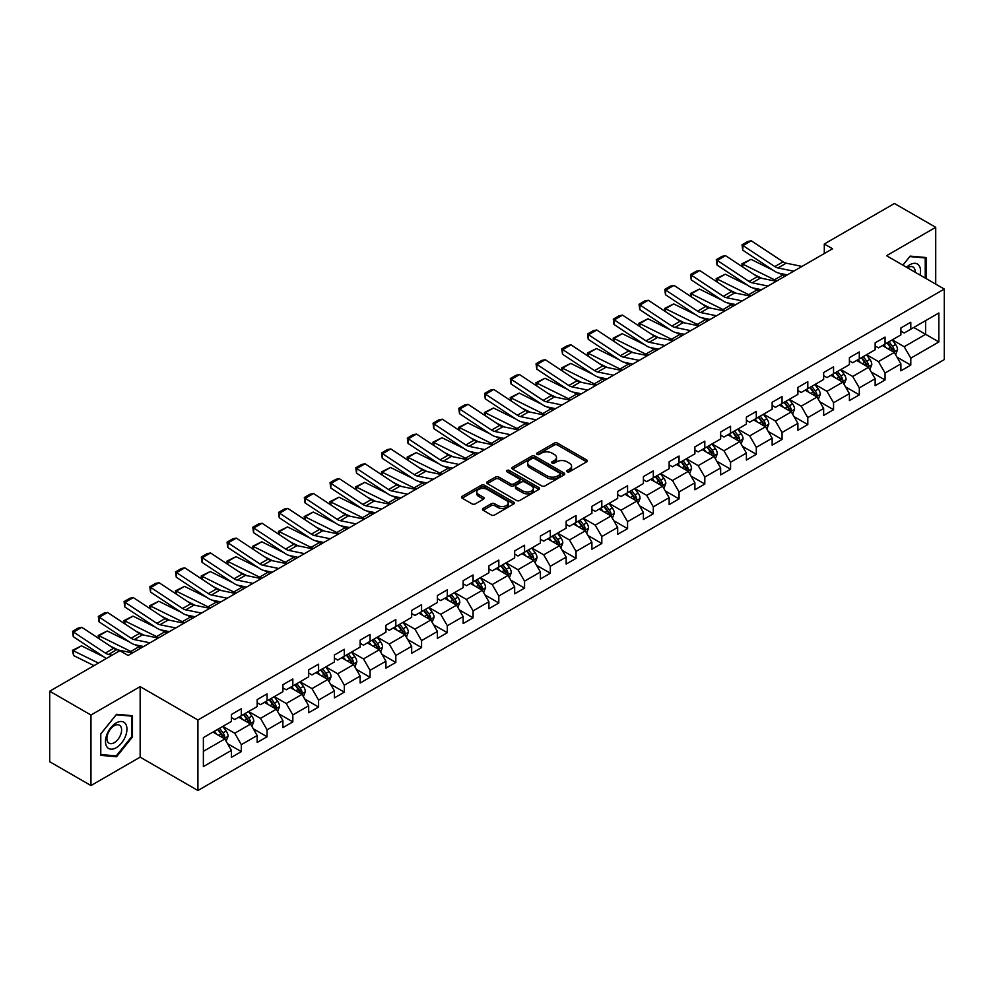 <?xml version="1.0" encoding="UTF-8"?>
<svg xmlns="http://www.w3.org/2000/svg" width="994" height="994" viewBox="0 0 994 994"><rect width="100%" height="100%" fill="white"/><g stroke="black" fill="none" stroke-linecap="round" stroke-linejoin="round"><path stroke-width="1.49" d="M567.189 471.777A1.603 0.932 0 0 0 569.463 471.777L586.671 461.837A2.286 1.317 0 0 0 587.342 460.905A2.286 1.317 0 0 0 586.671 459.961L557.51 443.125A2.286 1.317 0 0 0 554.279 443.125L537.058 453.065A1.603 0.932 0 0 0 536.586 453.724A1.603 0.932 0 0 0 537.058 454.382A1.603 0.932 0 0 0 539.332 454.382L541.556 453.09A7.331 4.237 0 0 1 551.931 453.09L554.354 454.494A7.331 4.237 0 0 1 556.503 457.488A7.331 4.237 0 0 1 554.354 460.483L552.13 461.763A1.603 0.932 0 0 0 551.658 462.421A1.603 0.932 0 0 0 552.13 463.08A1.603 0.932 0 0 0 554.391 463.08L556.628 461.788A7.331 4.237 0 0 1 566.99 461.788L569.425 463.192A7.331 4.237 0 0 1 571.575 466.186A7.331 4.237 0 0 1 569.425 469.18L567.189 470.46A1.603 0.932 0 0 0 566.729 471.119A1.603 0.932 0 0 0 567.189 471.777L567.189 470.46M483.146 508.419A2.286 1.317 0 0 0 482.475 509.35A2.286 1.317 0 0 0 483.146 510.282L491.334 515.016A2.286 1.317 0 0 0 494.577 515.016L513.687 503.97A2.286 1.317 0 0 0 514.358 503.039A2.286 1.317 0 0 0 513.687 502.107L484.525 485.271A2.286 1.317 0 0 0 481.282 485.271L462.173 496.304A2.286 1.317 0 0 0 461.502 497.236A2.286 1.317 0 0 0 462.173 498.18L472.051 503.883A2.286 1.317 0 0 0 475.294 503.883L483.469 499.162A2.286 1.317 0 0 0 484.14 498.218A2.286 1.317 0 0 0 483.469 497.286L478.574 494.453A6.126 3.541 0 0 1 476.785 491.955A6.126 3.541 0 0 1 480.562 488.688A6.126 3.541 0 0 1 487.246 489.458L506.443 500.541A6.126 3.541 0 0 1 508.232 503.039A6.126 3.541 0 0 1 504.455 506.306A6.126 3.541 0 0 1 497.77 505.536L494.577 503.697A2.286 1.317 0 0 0 491.334 503.697L483.146 508.419L483.146 510.282M140.154 686.63L90.963 715.034L49.7 691.203L49.7 761.727L90.963 785.546L140.154 757.155L197.918 790.503L197.918 719.991L140.154 686.63L140.154 757.155M935.714 284.11L935.714 227.315L886.536 255.719L944.3 289.068L197.918 719.991M935.714 227.315L894.451 203.497L824.299 243.99L824.299 253.52M49.7 691.203L119.852 650.71L128.102 655.468L832.562 248.761L824.299 243.99M541.718 485.917A2.286 1.317 0 0 0 544.961 485.917L564.07 474.883A2.286 1.317 0 0 0 564.741 473.952A2.286 1.317 0 0 0 564.07 473.02L534.909 456.171A2.286 1.317 0 0 0 531.678 456.171L512.556 467.217A2.286 1.317 0 0 0 511.885 468.149A2.286 1.317 0 0 0 512.556 469.081L541.718 485.917M507.611 472.125A1.603 0.932 0 0 1 509.239 472.349L538.847 489.446L519.763 500.467A2.286 1.317 0 0 1 516.52 500.467L487.358 483.631L495.546 478.946L495.546 477.033L487.358 481.755A2.286 1.317 0 0 0 486.687 482.699A2.286 1.317 0 0 0 487.358 483.631L487.358 481.755M495.546 478.946A2.286 1.317 0 0 1 498.789 478.946L498.789 477.033A2.286 1.317 0 0 0 495.546 477.033M498.789 477.033L510.618 483.867A2.286 1.317 0 0 0 513.848 483.867L519.278 480.736A2.286 1.317 0 0 0 519.949 479.791A2.286 1.317 0 0 0 519.278 478.859L506.965 471.752A1.603 0.932 0 0 1 506.493 471.094A1.603 0.932 0 0 1 507.487 470.237A1.603 0.932 0 0 1 509.239 470.435L538.885 487.557A2.286 1.317 0 0 1 539.556 488.489A2.286 1.317 0 0 1 538.885 489.433L538.885 487.557M197.918 790.503L944.3 359.592L944.3 289.068M227.551 743.674L241.331 751.626L241.331 744.668L257.173 735.523L257.173 742.481L267.075 736.765L267.075 729.807L282.917 720.65L282.917 727.608L292.832 721.892L292.832 714.934L308.674 705.79L308.674 712.748L318.577 707.032L318.577 700.074L334.419 690.917L334.419 697.875L344.322 692.159L344.322 685.201L360.163 676.057L360.163 683.015L370.079 677.299L370.079 670.341L385.921 661.196L385.921 668.142L395.823 662.426L395.823 655.468L411.665 646.324L411.665 653.282L421.568 647.566L421.568 640.608L437.41 631.463L437.41 638.421L447.312 632.693L447.312 625.748L463.167 616.591L463.167 623.549L473.069 617.833L473.069 610.875L488.911 601.73L488.911 608.688L498.814 602.973L498.814 596.015L514.656 586.858L514.656 593.816L524.559 588.1L524.559 581.142L540.413 571.997L540.413 578.955L550.316 573.24L550.316 566.282L566.158 557.125L566.158 564.083L576.06 558.367L576.06 551.409L591.902 542.264L591.902 549.222L601.805 543.507L601.805 536.549L617.659 527.404L617.659 534.35L627.562 528.634L627.562 521.676L643.404 512.531L643.404 519.489L653.306 513.774L653.306 506.816L669.148 497.671L669.148 504.629L679.051 498.901L679.051 491.955L694.905 482.798L694.905 489.756L704.808 484.041L704.808 477.083L720.65 467.938L720.65 474.896L730.553 469.18L730.553 462.222L746.395 453.065L746.395 460.023L756.297 454.308L756.297 447.35L772.152 438.205L772.152 445.163L782.054 439.447L782.054 432.489L797.896 423.332L797.896 430.29L807.799 424.575L807.799 417.617L823.641 408.472L823.641 415.43L833.544 409.714L833.544 402.756L849.398 393.612L849.398 400.557L859.301 394.842L859.301 387.884L875.142 378.739L875.142 385.697L885.045 379.981L885.045 373.023L900.887 363.879L900.887 370.837L910.79 365.109L910.79 358.163L938.858 341.961L938.858 312.986L925.65 320.615L925.65 334.332L938.858 341.961M241.331 751.626L231.428 757.341L231.428 750.383L203.372 766.585L203.372 737.623L231.428 721.42L231.428 714.462L241.331 708.747L241.331 715.705L257.173 706.548L257.173 699.59L267.075 693.874L267.075 700.832L282.917 691.687L282.917 684.729L292.832 679.014L292.832 685.972L308.674 676.815L308.674 669.857L318.577 664.141L318.577 671.099L334.419 661.954L334.419 654.996L344.322 649.281L344.322 656.239L360.163 647.082L360.163 640.136L370.079 634.408L370.079 641.366L385.921 632.221L385.921 625.263L395.823 619.548L395.823 626.506L411.665 617.361L411.665 610.403L421.568 604.687L421.568 611.633L437.41 602.488L437.41 595.53L447.312 589.815L447.312 596.773L463.167 587.628L463.167 580.67L473.069 574.954L473.069 581.912L488.911 572.755L488.911 565.797L498.814 560.082L498.814 567.04L514.656 557.895L514.656 550.937L524.559 545.221L524.559 552.179L540.413 543.022L540.413 536.064L550.316 530.349L550.316 537.307L566.158 528.162L566.158 521.204L576.06 515.488L576.06 522.446L591.902 513.289L591.902 506.344L601.805 500.616L601.805 507.574L617.659 498.429L617.659 491.471L627.562 485.755L627.562 492.713L643.404 483.569L643.404 476.611L653.306 470.895L653.306 477.841L669.148 468.696L669.148 461.738L679.051 456.022L679.051 462.98L694.905 453.836L694.905 446.878L704.808 441.162L704.808 448.12L720.65 438.963L720.65 432.005L730.553 426.289L730.553 433.247L746.395 424.103L746.395 417.145L756.297 411.429L756.297 418.387L772.152 409.23L772.152 402.272L782.054 396.556L782.054 403.514L797.896 394.369L797.896 387.411L807.799 381.696L807.799 388.654L823.641 379.497L823.641 372.551L833.544 366.823L833.544 373.781L849.398 364.636L849.398 357.678L859.301 351.963L859.301 358.921L875.142 349.776L875.142 342.818L885.045 337.103L885.045 344.048L900.887 334.903L900.887 327.945L910.79 322.23L910.79 329.188L938.858 312.986M238.684 717.221L250.575 724.079L234.733 733.237L222.842 726.378M231.428 717.606L234.733 719.507L241.331 715.705M234.733 733.237L241.331 744.668M250.575 724.079L257.173 735.523M264.441 702.36L276.32 709.219L260.478 718.364L248.587 711.505M257.173 702.733L260.478 704.647L267.075 700.832M260.478 718.364L267.075 729.807M276.32 709.219L282.917 720.65M290.186 687.488L302.064 694.359L286.222 703.504L274.344 696.645M282.917 687.873L286.222 689.774L292.832 685.972M286.222 703.504L292.832 714.934M302.064 694.359L308.674 705.79M315.93 672.627L327.821 679.486L311.967 688.631L300.089 681.772M308.674 673.013L311.967 674.914L318.577 671.099M311.967 688.631L318.577 700.074M327.821 679.486L334.419 690.917M341.688 657.755L353.566 664.626L337.724 673.77L325.833 666.912M334.419 658.14L337.724 660.053L344.322 656.239M337.724 673.77L344.322 685.201M353.566 664.626L360.163 676.057M367.432 642.894L379.31 649.753L363.469 658.91L351.59 652.039M360.163 643.28L363.469 645.181L370.079 641.366M363.469 658.91L370.079 670.341M379.31 649.753L385.921 661.196M393.177 628.034L405.067 634.893L389.213 644.037L377.335 637.179M385.921 628.407L389.213 630.32L395.823 626.506M389.213 644.037L395.823 655.468M405.067 634.893L411.665 646.324M418.934 613.161L430.812 620.02L414.97 629.177L403.079 622.306M411.665 613.547L414.97 615.448L421.568 611.633M414.97 629.177L421.568 640.608M430.812 620.02L437.41 631.463M444.678 598.301L456.557 605.16L440.715 614.304L428.836 607.446M437.41 598.674L440.715 600.587L447.312 596.773M440.715 614.304L447.312 625.748M456.557 605.16L463.167 616.591M470.423 583.428L482.314 590.287L466.459 599.444L454.581 592.586M463.167 583.813L466.459 585.714L473.069 581.912M466.459 599.444L473.069 610.875M482.314 590.287L488.911 601.73M496.18 568.568L508.058 575.427L492.216 584.571L480.326 577.713M488.911 568.941L492.216 570.854L498.814 567.04M492.216 584.571L498.814 596.015M508.058 575.427L514.656 586.858M521.925 553.695L533.803 560.566L517.961 569.711L506.083 562.852M514.656 554.08L517.961 555.981L524.559 552.179M517.961 569.711L524.559 581.142M533.803 560.566L540.413 571.997M547.669 538.835L559.56 545.694L543.706 554.838L531.827 547.98M540.413 539.22L543.706 541.121L550.316 537.307M543.706 554.838L550.316 566.282M559.56 545.694L566.158 557.125M573.426 523.962L585.304 530.833L569.463 539.978L557.572 533.119M566.158 524.347L569.463 526.261L576.06 522.446M569.463 539.978L576.06 551.409M585.304 530.833L591.902 542.264M599.171 509.102L611.049 515.961L595.207 525.118L583.329 518.247M591.902 509.487L595.207 511.388L601.805 507.574M595.207 525.118L601.805 536.549M611.049 515.961L617.659 527.404M624.915 494.242L636.806 501.1L620.952 510.245L609.073 503.386M617.659 494.614L620.952 496.528L627.562 492.713M620.952 510.245L627.562 521.676M636.806 501.1L643.404 512.531M650.672 479.369L662.551 486.228L646.709 495.385L634.818 488.514M643.404 479.754L646.709 481.655L653.306 477.841M646.709 495.385L653.306 506.816M662.551 486.228L669.148 497.671M676.417 464.509L688.295 471.367L672.453 480.512L660.575 473.653M669.148 464.881L672.453 466.795L679.051 462.98M672.453 480.512L679.051 491.955M688.295 471.367L694.905 482.798M702.162 449.636L714.052 456.494L698.198 465.652L686.32 458.793M694.905 450.021L698.198 451.922L704.808 448.12M698.198 465.652L704.808 477.083M714.052 456.494L720.65 467.938M727.906 434.776L739.797 441.634L723.955 450.779L712.064 443.92M720.65 435.148L723.955 437.062L730.553 433.247M723.955 450.779L730.553 462.222M739.797 441.634L746.395 453.065M753.663 419.903L765.542 426.774L749.7 435.919L737.821 429.06M746.395 420.288L749.7 422.189L756.297 418.387M749.7 435.919L756.297 447.35M765.542 426.774L772.152 438.205M779.408 405.043L791.299 411.901L775.444 421.046L763.566 414.187M772.152 405.428L775.444 407.329L782.054 403.514M775.444 421.046L782.054 432.489M791.299 411.901L797.896 423.332M805.152 390.17L817.043 397.041L801.201 406.186L789.311 399.327M797.896 390.555L801.201 392.468L807.799 388.654M801.201 406.186L807.799 417.617M817.043 397.041L823.641 408.472M830.909 375.31L842.788 382.168L826.946 391.325L815.068 384.454M823.641 375.695L826.946 377.596L833.544 373.781M826.946 391.325L833.544 402.756M842.788 382.168L849.398 393.612M856.654 360.449L868.545 367.308L852.69 376.453L840.812 369.594M849.398 360.822L852.69 362.735L859.301 358.921M852.69 376.453L859.301 387.884M868.545 367.308L875.142 378.739M882.399 345.577L894.289 352.435L878.447 361.592L866.557 354.721M875.142 345.962L878.447 347.863L885.045 344.048M878.447 361.592L885.045 373.023M894.289 352.435L900.887 363.879M913.759 327.473L925.65 334.332L904.192 346.72L892.301 339.861M900.887 331.089L904.192 333.002L910.79 329.188M904.192 346.72L910.79 358.163M90.963 715.034L90.963 785.546M203.372 751.34L224.818 738.952L212.94 732.093M224.818 738.952L231.428 750.383M897.01 357.157L910.79 365.109M871.266 372.017L885.045 379.981M845.509 386.89L859.301 394.842M819.764 401.75L833.544 409.714M794.02 416.623L807.799 424.575M768.263 431.483L782.054 439.447M742.518 446.356L756.297 454.308M716.773 461.216L730.553 469.18M691.029 476.089L704.808 484.041M665.272 490.949L679.051 498.901M639.527 505.809L653.306 513.774M613.783 520.682L627.562 528.634M588.026 535.542L601.805 543.507M562.281 550.415L576.06 558.367M536.536 565.275L550.316 573.24M510.779 580.148L524.559 588.1M485.035 595.008L498.814 602.973M459.29 609.881L473.069 617.833M433.533 624.741L447.312 632.693M407.788 639.602L421.568 647.566M382.044 654.474L395.823 662.426M356.287 669.335L370.079 677.299M330.542 684.207L344.322 692.159M304.798 699.068L318.577 707.032M279.041 713.941L292.832 721.892M253.296 728.801L267.075 736.765M926.06 278.544L926.06 257.533L910.131 256.117L902.863 265.149M100.618 755.341L116.546 756.757L132.475 736.939L132.475 715.705L116.546 714.288L100.618 734.094L100.618 755.341M131.655 736.467L132.475 736.939M114.869 755.788L116.546 756.757M567.835 472.001L569.425 471.081A7.331 4.237 0 0 0 571.575 468.087L571.575 466.186M556.503 457.488L556.503 459.39A7.331 4.237 0 0 1 554.354 462.384L552.763 463.303M586.671 459.961L586.671 461.837L557.51 445.039A2.286 1.317 0 0 0 554.279 445.039L537.704 454.606M564.045 474.896L534.909 458.085A2.286 1.317 0 0 0 531.678 458.085L512.581 469.106M560.032 474.598A1.603 0.932 0 0 0 560.492 473.952A1.603 0.932 0 0 0 560.032 473.293L534.424 458.52A1.603 0.932 0 0 0 532.163 458.52L529.814 459.874A7.331 4.237 0 0 0 527.665 462.869A7.331 4.237 0 0 0 529.814 465.863L547.309 475.964A7.331 4.237 0 0 0 557.671 475.964L560.032 474.598L560.032 476.511A1.603 0.932 0 0 0 560.492 475.853L560.492 473.952M527.665 462.869L527.665 464.77A7.331 4.237 0 0 0 529.814 467.764L529.814 465.863M560.032 476.511L557.671 477.865A7.331 4.237 0 0 1 547.309 477.865L529.814 467.764M498.789 478.946L510.618 485.768A2.286 1.317 0 0 0 513.848 485.768L519.278 482.637A2.286 1.317 0 0 0 519.949 481.705L519.949 479.791M522.881 490.949A6.126 3.541 0 0 0 529.566 491.719A6.126 3.541 0 0 0 533.343 488.452A6.126 3.541 0 0 0 531.554 485.942L524.782 482.04A2.286 1.317 0 0 0 521.552 482.04L516.122 485.171A2.286 1.317 0 0 0 515.451 486.103A2.286 1.317 0 0 0 516.122 487.048L522.881 490.949L522.881 492.85A6.126 3.541 0 0 0 529.566 493.62A6.126 3.541 0 0 0 533.343 490.353L533.343 488.452M515.451 486.103L515.451 488.017A2.286 1.317 0 0 0 516.122 488.949L516.122 487.048M522.881 492.85L516.122 488.949M508.232 503.039L508.232 504.94A6.126 3.541 0 0 1 504.455 508.22A6.126 3.541 0 0 1 497.77 507.449L494.577 505.598A2.286 1.317 0 0 0 491.334 505.598L483.183 510.307M476.785 491.955L476.785 493.856A6.126 3.541 0 0 0 478.574 496.366L478.574 494.453M483.469 497.286L483.469 499.162L478.574 496.366M513.662 503.995L484.525 487.172A2.286 1.317 0 0 0 481.282 487.172L462.198 498.193M895.594 354.696L897.557 349.751A6.188 3.566 -120 0 0 895.582 344.483L892.177 339.936M742.332 266.765L741.922 263.808L750.979 259.335L773.394 270.405M778.948 273.151L782.775 275.04A17.507 10.102 60 0 1 784.875 276.282M886.238 347.788L883.927 344.707M750.979 259.335L742.729 264.106L774.525 279.799A17.507 10.102 60 0 1 776.625 281.053M741.922 263.808L742.729 264.106L742.916 267.15M761.876 278.332L753.825 274.356M893.333 351.888L894.215 350.012A6.188 3.566 -120 0 0 892.45 346.297L889.034 341.75M887.493 342.644L891.27 347.689A3.156 1.814 60 0 1 891.842 348.646L894.215 350.012M887.058 342.893L890.462 347.44A6.188 3.566 60 0 1 892.239 351.155M793.721 271.176L777.942 267.945A11.667 6.734 60 0 1 774.823 266.578L743.027 245.568L742.729 250.14L774.525 271.151A17.507 10.102 -120 0 0 779.209 273.213L787.323 274.878M801.972 266.417L786.204 263.174A11.667 6.734 60 0 1 783.073 261.807L751.278 240.797L743.027 245.568L742.033 244.81L747.811 241.467L751.278 240.797M742.729 250.14L742.033 244.81M924.209 257.371L925.24 257.955L925.24 278.059M902.9 265.162L909.808 256.576L925.24 257.955M920.022 275.052A15.171 8.76 120 0 0 917.387 264.019A15.171 8.76 120 0 0 906.516 267.262M915.188 272.257A10.387 6.001 120 0 0 913.039 267.038A10.387 6.001 120 0 0 907.447 267.796M116.223 747.724A15.171 8.76 120 0 0 126.946 729.136A15.171 8.76 120 0 0 116.223 722.936A15.171 8.76 120 0 0 105.488 741.524A15.171 8.76 120 0 0 116.223 747.724M114.26 742.68A10.387 6.001 120 0 0 121.044 733.535A10.387 6.001 120 0 0 119.454 725.21A10.387 6.001 120 0 0 114.26 725.719A10.387 6.001 120 0 0 107.476 734.877A10.387 6.001 120 0 0 109.067 743.201A10.387 6.001 120 0 0 114.26 742.68M100.779 733.957L116.223 714.748L131.655 716.127L131.655 736.703L116.223 755.912L100.779 754.533L100.779 733.957M130.624 715.543L131.655 716.127M869.849 369.569L871.813 364.612A6.188 3.566 -120 0 0 869.837 359.356L866.433 354.808M716.587 281.637L716.165 278.68L725.235 274.207L747.637 285.266M753.203 288.024L757.03 289.9A17.507 10.102 60 0 1 759.13 291.155M860.493 362.661L858.17 359.567M725.235 274.207L716.985 278.966L748.768 294.671A17.507 10.102 60 0 1 750.88 295.914M716.165 278.68L716.985 278.966L717.159 282.01M736.132 293.205L728.068 289.229M867.588 366.749L868.47 364.885A6.188 3.566 -120 0 0 866.693 361.157L863.289 356.61M861.736 357.505L865.525 362.549A3.156 1.814 60 0 1 866.097 363.506L868.47 364.885M861.313 357.753L864.718 362.301A6.188 3.566 60 0 1 866.482 366.028M844.092 384.429L846.056 379.484A6.188 3.566 -120 0 0 844.08 374.216L840.675 369.669M690.842 296.498L690.42 293.541L699.49 289.068L721.892 300.138M727.459 302.884L731.273 304.773A17.507 10.102 60 0 1 733.386 306.015M834.736 377.521L832.425 374.427M699.49 289.068L691.228 293.839L723.023 309.532A17.507 10.102 60 0 1 725.123 310.787M690.42 293.541L691.228 293.839L691.414 296.883M710.375 308.065L702.323 304.089M841.831 381.621L842.713 379.745A6.188 3.566 -120 0 0 840.949 376.03L837.544 371.483M835.991 372.377L839.768 377.422A3.156 1.814 60 0 1 840.34 378.379L842.713 379.745M835.556 372.626L838.973 377.173A6.188 3.566 60 0 1 840.738 380.888M767.977 286.048L752.197 282.805A11.667 6.734 60 0 1 749.066 281.439L717.283 260.428L716.985 265.013L748.768 286.023A17.507 10.102 -120 0 0 753.464 288.074L761.578 289.739M776.227 281.277L760.447 278.047A11.667 6.734 60 0 1 757.329 276.68L725.533 255.657L717.283 260.428L716.289 259.67L722.066 256.34L725.533 255.657M716.985 265.013L716.289 259.67M742.232 300.909L726.452 297.678A11.667 6.734 60 0 1 723.321 296.299L691.526 275.288L691.228 279.873L723.023 300.884A17.507 10.102 -120 0 0 727.72 302.946L735.833 304.611M750.482 296.15L734.703 292.907A11.667 6.734 60 0 1 731.572 291.54L699.776 270.53L691.526 275.288L690.532 274.543L696.309 271.2L699.776 270.53M691.228 279.873L690.532 274.543M818.348 399.29L820.311 394.345A6.188 3.566 -120 0 0 818.335 389.076L814.931 384.529M665.085 311.37L664.675 308.413L673.733 303.94L696.148 314.999M701.702 317.745L705.529 319.633A17.507 10.102 60 0 1 707.629 320.888M808.992 392.394L806.681 389.3M673.733 303.94L665.483 308.699L697.279 324.404A17.507 10.102 60 0 1 699.378 325.647M664.675 308.413L665.483 308.699L665.669 311.743M684.63 322.938L676.579 318.95M816.086 396.482L816.969 394.618A6.188 3.566 -120 0 0 815.204 390.891L811.787 386.343M810.247 387.238L814.024 392.282A3.156 1.814 60 0 1 814.595 393.239L816.969 394.618M809.812 387.486L813.216 392.034A6.188 3.566 60 0 1 814.993 395.761M792.603 414.163L794.566 409.217A6.188 3.566 -120 0 0 792.591 403.949L789.186 399.402M639.341 326.231L638.918 323.274L647.989 318.801L670.391 329.871M675.957 332.617L679.784 334.506A17.507 10.102 60 0 1 681.884 335.748M783.247 407.254L780.924 404.16M647.989 318.801L639.738 323.572L671.534 339.265A17.507 10.102 60 0 1 673.634 340.52M638.918 323.274L639.738 323.572L639.912 326.616M658.885 337.798L650.821 333.822M790.342 411.354L791.224 409.478A6.188 3.566 -120 0 0 789.447 405.763L786.043 401.216M784.49 402.11L788.279 407.155A3.156 1.814 60 0 1 788.851 408.112L791.224 409.478M784.067 402.359L787.472 406.906A6.188 3.566 60 0 1 789.236 410.621M766.846 429.023L768.809 424.078A6.188 3.566 -120 0 0 766.834 418.809L763.429 414.262M613.596 341.104L613.174 338.134L622.244 333.673L644.646 344.732M650.213 347.478L654.027 349.366A17.507 10.102 60 0 1 656.139 350.621M757.49 422.115L755.179 419.033M622.244 333.673L613.981 338.432L645.777 354.137A17.507 10.102 60 0 1 647.889 355.38M613.174 338.134L613.981 338.432L614.168 341.476M633.141 352.671L625.077 348.683M764.585 426.215L765.467 424.339A6.188 3.566 -120 0 0 763.703 420.624L760.298 416.076M758.745 416.971L762.522 422.015A3.156 1.814 60 0 1 763.094 422.972L765.467 424.339M758.31 417.219L761.727 421.767A6.188 3.566 60 0 1 763.491 425.494M716.475 315.781L700.695 312.538A11.667 6.734 60 0 1 697.577 311.172L665.781 290.161L665.483 294.746L697.279 315.757A17.507 10.102 -120 0 0 701.963 317.807L710.076 319.472M724.725 311.01L708.958 307.78A11.667 6.734 60 0 1 705.827 306.4L674.031 285.39L665.781 290.161L664.787 289.403L670.565 286.073L674.031 285.39M665.483 294.746L664.787 289.403M690.731 330.642L674.951 327.411A11.667 6.734 60 0 1 671.82 326.032L640.037 305.021L639.738 309.606L671.534 330.617A17.507 10.102 -120 0 0 676.218 332.667L684.332 334.332M698.981 325.883L683.201 322.64A11.667 6.734 60 0 1 680.082 321.273L648.287 300.263L640.037 305.021L639.043 304.276L644.82 300.933L648.287 300.263M639.738 309.606L639.043 304.276M664.986 345.514L649.206 342.271A11.667 6.734 60 0 1 646.075 340.905L614.28 319.894L613.981 324.466L645.777 345.477A17.507 10.102 -120 0 0 650.474 347.54L658.587 349.205M673.236 340.743L657.456 337.513A11.667 6.734 60 0 1 654.325 336.134L622.542 315.123L614.28 319.894L613.298 319.136L619.063 315.806L622.542 315.123M613.981 324.466L613.298 319.136M741.102 443.896L743.065 438.95A6.188 3.566 -120 0 0 741.089 433.682L737.685 429.135M587.852 355.964L587.429 353.007L596.487 348.534L618.902 359.604M624.468 362.35L628.283 364.239A17.507 10.102 60 0 1 630.382 365.481M731.746 436.987L729.434 433.893M596.487 348.534L588.237 353.305L620.032 368.998A17.507 10.102 60 0 1 622.132 370.24M587.429 353.007L588.237 353.305L588.423 356.349M607.384 367.531L599.332 363.555M738.84 441.087L739.722 439.211A6.188 3.566 -120 0 0 737.958 435.484L734.541 430.936M733 431.843L736.778 436.888A3.156 1.814 60 0 1 737.349 437.845L739.722 439.211M732.566 432.092L735.97 436.639A6.188 3.566 60 0 1 737.747 440.354M639.229 360.375L623.462 357.144A11.667 6.734 60 0 1 620.331 355.765L588.535 334.754L588.237 339.339L620.032 360.35A17.507 10.102 -120 0 0 624.717 362.4L632.83 364.065M647.479 355.616L631.712 352.373A11.667 6.734 60 0 1 628.581 351.006L596.785 329.996L588.535 334.754L587.541 333.996L593.319 330.667L596.785 329.996M588.237 339.339L587.541 333.996M715.357 458.756L717.32 453.811A6.188 3.566 -120 0 0 715.345 448.542L711.94 443.995M562.095 370.837L561.672 367.867L570.742 363.394L593.145 374.465M598.711 377.211L602.538 379.099A17.507 10.102 60 0 1 604.638 380.342M706.001 451.848L703.677 448.766M570.742 363.394L562.492 368.165L594.288 383.87A17.507 10.102 60 0 1 596.388 385.113M561.672 367.867L562.492 368.165L562.679 371.209M581.639 382.404L573.575 378.416M713.096 455.948L713.978 454.072A6.188 3.566 -120 0 0 712.201 450.357L708.797 445.809M707.243 446.704L711.033 451.748A3.156 1.814 60 0 1 711.605 452.705L713.978 454.072M706.821 446.952L710.225 451.5A6.188 3.566 60 0 1 711.99 455.215M613.484 375.235L597.705 372.004A11.667 6.734 60 0 1 594.574 370.638L562.79 349.627L562.492 354.199L594.288 375.21A17.507 10.102 -120 0 0 598.972 377.273L607.086 378.938M621.735 370.476L605.955 367.246A11.667 6.734 60 0 1 602.836 365.867L571.041 344.856L562.79 349.627L561.796 348.869L567.574 345.527L571.041 344.856M562.492 354.199L561.796 348.869M689.6 473.629L691.563 468.683A6.188 3.566 -120 0 0 689.587 463.415L686.183 458.868M536.35 385.697L535.928 382.74L544.998 378.267L567.4 389.337M572.966 392.083L576.781 393.972A17.507 10.102 60 0 1 578.893 395.214M680.244 466.72L677.933 463.626M544.998 378.267L536.735 383.025L568.531 398.731A17.507 10.102 60 0 1 570.643 399.973M535.928 382.74L536.735 383.025L536.922 386.082M555.894 397.265L547.831 393.289M687.339 470.808L688.233 468.944A6.188 3.566 -120 0 0 686.456 465.217L683.052 460.669M681.499 461.564L685.276 466.608A3.156 1.814 60 0 1 685.848 467.565L688.233 468.944M681.064 461.812L684.481 466.36A6.188 3.566 60 0 1 686.245 470.087M587.74 390.108L571.96 386.865A11.667 6.734 60 0 1 568.829 385.498L537.033 364.487L536.735 369.072L568.531 390.083A17.507 10.102 -120 0 0 573.227 392.133L581.341 393.798M595.99 385.337L580.21 382.106A11.667 6.734 60 0 1 577.079 380.739L545.296 359.729L537.033 364.487L536.052 363.729L541.817 360.4L545.296 359.729M536.735 369.072L536.052 363.729M663.855 488.489L665.818 483.544A6.188 3.566 -120 0 0 663.843 478.276L660.438 473.728M510.605 400.557L510.183 397.6L519.241 393.127L541.655 404.198M547.222 406.944L551.036 408.832A17.507 10.102 60 0 1 553.136 410.075M654.499 481.581L652.188 478.499M519.241 393.127L510.991 397.898L542.786 413.591A17.507 10.102 60 0 1 544.886 414.846M510.183 397.6L510.991 397.898L511.177 400.942M530.137 412.125L522.086 408.149M661.594 485.681L662.476 483.805A6.188 3.566 -120 0 0 660.712 480.09L657.307 475.542M655.754 476.437L659.531 481.481A3.156 1.814 60 0 1 660.103 482.438L662.476 483.805M655.319 476.685L658.724 481.233A6.188 3.566 60 0 1 660.501 484.948M561.983 404.968L546.215 401.738A11.667 6.734 60 0 1 543.084 400.371L511.289 379.36L510.991 383.933L542.786 404.943A17.507 10.102 -120 0 0 547.47 407.006L555.584 408.671M570.233 400.209L554.466 396.966A11.667 6.734 60 0 1 551.335 395.6L519.539 374.589L511.289 379.36L510.295 378.602L516.072 375.26L519.539 374.589M510.991 383.933L510.295 378.602M638.111 503.362L640.074 498.404A6.188 3.566 -120 0 0 638.098 493.148L634.694 488.601M484.848 415.43L484.426 412.473L493.496 408L515.898 419.058M521.465 421.816L525.292 423.692A17.507 10.102 60 0 1 527.392 424.947M628.755 496.453L626.431 493.359M493.496 408L485.246 412.758L517.042 428.464A17.507 10.102 60 0 1 519.141 429.706M484.426 412.473L485.246 412.758L485.432 415.803M504.393 426.998L496.329 423.022M635.849 500.541L636.732 498.677A6.188 3.566 -120 0 0 634.955 494.95L631.55 490.402M629.997 491.297L633.787 496.341A3.156 1.814 60 0 1 634.358 497.298L636.732 498.677M629.575 491.545L632.979 496.093A6.188 3.566 60 0 1 634.744 499.82M536.238 419.841L520.458 416.598A11.667 6.734 60 0 1 517.34 415.231L485.544 394.22L485.246 398.805L517.042 419.816A17.507 10.102 -120 0 0 521.726 421.866L529.839 423.531M544.488 415.07L528.709 411.839A11.667 6.734 60 0 1 525.59 410.472L493.794 389.462L485.544 394.22L484.55 393.462L490.328 390.133L493.794 389.462M485.246 398.805L484.55 393.462M612.354 518.222L614.317 513.277A6.188 3.566 -120 0 0 612.341 508.009L608.937 503.461M459.104 430.29L458.681 427.333L467.752 422.86L490.154 433.931M495.72 436.677L499.535 438.565A17.507 10.102 60 0 1 501.647 439.808M602.998 511.314L600.687 508.22M467.752 422.86L459.489 427.631L491.284 443.324A17.507 10.102 60 0 1 493.397 444.579M458.681 427.333L459.489 427.631L459.675 430.675M478.648 441.858L470.584 437.882M610.092 515.414L610.987 513.538A6.188 3.566 -120 0 0 609.21 509.823L605.806 505.275M604.253 506.17L608.03 511.214A3.156 1.814 60 0 1 608.601 512.171L610.987 513.538M603.818 506.418L607.235 510.966A6.188 3.566 60 0 1 608.999 514.681M510.494 434.701L494.714 431.471A11.667 6.734 60 0 1 491.583 430.091L459.787 409.081L459.489 413.666L491.284 434.676A17.507 10.102 -120 0 0 495.981 436.739L504.095 438.404M518.744 429.942L502.964 426.699A11.667 6.734 60 0 1 499.833 425.333L468.05 404.322L459.787 409.081L458.806 408.335L464.571 404.993L468.05 404.322M459.489 413.666L458.806 408.335M586.609 533.082L588.572 528.137A6.188 3.566 -120 0 0 586.597 522.869L583.192 518.321M433.359 445.163L432.937 442.206L441.995 437.733L464.409 448.791M469.976 451.537L473.79 453.426A17.507 10.102 60 0 1 475.89 454.68M577.253 526.186L574.942 523.092M441.995 437.733L433.744 442.492L465.54 458.197A17.507 10.102 60 0 1 467.64 459.439M432.937 442.206L433.744 442.492L433.931 445.536M452.891 456.731L444.84 452.742M584.348 530.274L585.23 528.41A6.188 3.566 -120 0 0 583.466 524.683L580.061 520.135M578.508 521.03L582.285 526.074A3.156 1.814 60 0 1 582.857 527.031L585.23 528.41M578.073 521.278L581.478 525.826A6.188 3.566 60 0 1 583.254 529.553M484.737 449.574L468.969 446.331A11.667 6.734 60 0 1 465.838 444.964L434.043 423.953L433.744 428.538L465.54 449.549A17.507 10.102 -120 0 0 470.224 451.599L478.338 453.264M492.987 444.803L477.219 441.572A11.667 6.734 60 0 1 474.088 440.193L442.293 419.182L434.043 423.953L433.049 423.195L438.826 419.866L442.293 419.182M433.744 428.538L433.049 423.195M560.864 547.955L562.828 543.01A6.188 3.566 -120 0 0 560.852 537.742L557.448 533.194M407.602 460.023L407.18 457.066L416.25 452.593L438.652 463.664M444.219 466.41L448.046 468.298A17.507 10.102 60 0 1 450.145 469.541M551.508 541.047L549.185 537.953M416.25 452.593L408 457.364L439.795 473.057A17.507 10.102 60 0 1 441.895 474.312M407.18 457.066L408 457.364L408.186 460.408M427.147 471.591L419.083 467.615M558.603 545.147L559.485 543.271A6.188 3.566 -120 0 0 557.709 539.556L554.304 535.008M552.751 535.903L556.541 540.947A3.156 1.814 60 0 1 557.112 541.904L559.485 543.271M552.329 536.151L555.733 540.699A6.188 3.566 60 0 1 557.497 544.414M458.992 464.434L443.212 461.204A11.667 6.734 60 0 1 440.093 459.824L408.298 438.814L408 443.399L439.795 464.409A17.507 10.102 -120 0 0 444.48 466.459L452.593 468.124M467.242 459.675L451.462 456.432A11.667 6.734 60 0 1 448.344 455.066L416.548 434.055L408.298 438.814L407.304 438.068L413.082 434.726L416.548 434.055M408 443.399L407.304 438.068M535.107 562.815L537.071 557.87A6.188 3.566 -120 0 0 535.095 552.602L531.691 548.054M381.858 474.896L381.435 471.926L390.505 467.466L412.908 478.524M418.474 481.27L422.288 483.159A17.507 10.102 60 0 1 424.401 484.413M525.751 555.907L523.44 552.826M390.505 467.466L382.243 472.225L414.038 487.93A17.507 10.102 60 0 1 416.151 489.172M381.435 471.926L382.243 472.225L382.429 475.269M401.402 486.464L393.338 482.475M532.846 560.007L533.741 558.143A6.188 3.566 -120 0 0 531.964 554.416L528.559 549.868M527.006 550.763L530.784 555.808A3.156 1.814 60 0 1 531.355 556.764L533.741 558.143M526.572 551.011L529.988 555.559A6.188 3.566 60 0 1 531.753 559.287M433.247 479.307L417.468 476.064A11.667 6.734 60 0 1 414.336 474.697L382.541 453.686L382.243 458.259L414.038 479.27A17.507 10.102 -120 0 0 418.735 481.332L426.848 482.997M441.498 474.536L425.718 471.305A11.667 6.734 60 0 1 422.587 469.926L390.804 448.915L382.541 453.686L381.559 452.929L387.337 449.599L390.804 448.915M382.243 458.259L381.559 452.929M509.363 577.688L511.326 572.743A6.188 3.566 -120 0 0 509.35 567.475L505.946 562.927M356.113 489.756L355.69 486.799L364.748 482.326L387.163 493.397M392.729 496.143L396.544 498.031A17.507 10.102 60 0 1 398.644 499.274M500.007 570.78L497.696 567.686M364.748 482.326L356.498 487.097L388.294 502.79A17.507 10.102 60 0 1 390.393 504.033M355.69 486.799L356.498 487.097L356.684 490.141M375.645 501.324L367.594 497.348M507.102 574.88L507.984 573.004A6.188 3.566 -120 0 0 506.219 569.289L502.815 564.741M501.262 565.636L505.039 570.68A3.156 1.814 60 0 1 505.611 571.637L507.984 573.004M500.827 565.884L504.231 570.432A6.188 3.566 60 0 1 506.008 574.147M407.49 494.167L391.723 490.937A11.667 6.734 60 0 1 388.592 489.557L356.796 468.547L356.498 473.132L388.294 494.142A17.507 10.102 -120 0 0 392.978 496.192L401.091 497.857M415.753 489.408L399.973 486.165A11.667 6.734 60 0 1 396.842 484.799L365.046 463.788L356.796 468.547L355.802 467.789L361.58 464.459L365.046 463.788M356.498 473.132L355.802 467.789M483.618 592.548L485.581 587.603A6.188 3.566 -120 0 0 483.606 582.335L480.201 577.787M330.356 504.629L329.933 501.659L339.004 497.199L361.406 508.257M366.972 511.003L370.799 512.892A17.507 10.102 60 0 1 372.899 514.134M474.262 585.64L471.939 582.559M339.004 497.199L330.753 501.958L362.549 517.663A17.507 10.102 60 0 1 364.649 518.905M329.933 501.659L330.753 501.958L330.94 505.002M349.9 516.197L341.837 512.208M481.357 589.74L482.239 587.864A6.188 3.566 -120 0 0 480.462 584.149L477.058 579.601M475.517 580.496L479.294 585.541A3.156 1.814 60 0 1 479.866 586.497L482.239 587.864M475.082 580.744L478.487 585.292A6.188 3.566 60 0 1 480.264 589.007M381.746 509.027L365.966 505.797A11.667 6.734 60 0 1 362.847 504.43L331.052 483.419L330.753 487.992L362.549 509.003A17.507 10.102 -120 0 0 367.233 511.065L375.347 512.73M389.996 504.269L374.216 501.038A11.667 6.734 60 0 1 371.097 499.659L339.302 478.648L331.052 483.419L330.058 482.662L335.835 479.319L339.302 478.648M330.753 487.992L330.058 482.662M457.861 607.421L459.824 602.476A6.188 3.566 -120 0 0 457.849 597.208L454.444 592.66M304.611 519.489L304.189 516.532L313.259 512.059L335.661 523.13M341.228 525.876L345.042 527.764A17.507 10.102 60 0 1 347.154 529.007M448.505 600.513L446.194 597.419M313.259 512.059L304.996 516.818L336.792 532.523A17.507 10.102 60 0 1 338.904 533.766M304.189 516.532L304.996 516.818L305.183 519.874M324.156 531.057L316.092 527.081M455.6 604.601L456.494 602.737A6.188 3.566 -120 0 0 454.718 599.009L451.313 594.462M449.76 595.356L453.537 600.401A3.156 1.814 60 0 1 454.109 601.358L456.494 602.737M449.325 595.605L452.742 600.152A6.188 3.566 60 0 1 454.507 603.88M356.001 523.9L340.221 520.657A11.667 6.734 60 0 1 337.09 519.29L305.295 498.28L304.996 502.865L336.792 523.875A17.507 10.102 -120 0 0 341.489 525.925L349.602 527.59M364.251 519.129L348.472 515.898A11.667 6.734 60 0 1 345.34 514.532L313.557 493.521L305.295 498.28L304.313 497.522L310.091 494.192L313.557 493.521M304.996 502.865L304.313 497.522M432.117 622.281L434.08 617.336A6.188 3.566 -120 0 0 432.104 612.068L428.7 607.52M278.867 534.35L278.444 531.392L287.502 526.919L309.917 537.99M315.483 540.736L319.298 542.625A17.507 10.102 60 0 1 321.41 543.867M422.761 615.373L420.45 612.292M287.502 526.919L279.252 531.691L311.047 547.383A17.507 10.102 60 0 1 313.147 548.638M278.444 531.392L279.252 531.691L279.438 534.735M298.399 545.917L290.347 541.941M429.855 619.473L430.737 617.597A6.188 3.566 -120 0 0 428.973 613.882L425.569 609.334M424.016 610.229L427.793 615.274A3.156 1.814 60 0 1 428.364 616.23L430.737 617.597M423.581 610.478L426.985 615.025A6.188 3.566 60 0 1 428.762 618.74M330.244 538.76L314.477 535.53A11.667 6.734 60 0 1 311.346 534.163L279.55 513.152L279.252 517.725L311.047 538.736A17.507 10.102 -120 0 0 315.744 540.798L323.845 542.463M338.507 534.002L322.727 530.759A11.667 6.734 60 0 1 319.596 529.392L287.8 508.381L279.55 513.152L278.556 512.395L284.334 509.052L287.8 508.381M279.252 517.725L278.556 512.395M406.372 637.154L408.335 632.196A6.188 3.566 -120 0 0 406.36 626.941L402.955 622.393M253.11 549.222L252.687 546.265L261.757 541.792L284.172 552.85M289.726 555.609L293.553 557.485A17.507 10.102 60 0 1 295.653 558.74M397.016 630.246L394.693 627.152M261.757 541.792L253.507 546.551L285.303 562.256A17.507 10.102 60 0 1 287.403 563.499M252.687 546.265L253.507 546.551L253.694 549.595M272.654 560.79L264.59 556.814M404.111 634.334L404.993 632.47A6.188 3.566 -120 0 0 403.216 628.742L399.812 624.195M398.271 625.089L402.048 630.134A3.156 1.814 60 0 1 402.62 631.091L404.993 632.47M397.836 625.338L401.241 629.885A6.188 3.566 60 0 1 403.017 633.613M304.499 553.633L288.72 550.39A11.667 6.734 60 0 1 285.601 549.023L253.805 528.013L253.507 532.598L285.303 553.608A17.507 10.102 -120 0 0 289.987 555.658L298.101 557.323M312.75 548.862L296.97 545.631A11.667 6.734 60 0 1 293.851 544.265L262.056 523.254L253.805 528.013L252.811 527.255L258.589 523.925L262.056 523.254M253.507 532.598L252.811 527.255M380.615 652.014L382.578 647.069A6.188 3.566 -120 0 0 380.615 641.801L377.198 637.253M227.365 564.083L226.943 561.125L236.013 556.652L258.415 567.723M263.982 570.469L267.808 572.358A17.507 10.102 60 0 1 269.908 573.6M371.259 645.106L368.948 642.012M236.013 556.652L227.75 561.424L259.546 577.116A17.507 10.102 60 0 1 261.658 578.371M226.943 561.125L227.75 561.424L227.937 564.468M246.91 575.65L238.846 571.674M378.354 649.206L379.248 647.33A6.188 3.566 -120 0 0 377.471 643.615L374.067 639.067M372.514 639.962L376.291 645.007A3.156 1.814 60 0 1 376.863 645.963L379.248 647.33M372.091 640.211L375.496 644.758A6.188 3.566 60 0 1 377.26 648.473M278.755 568.493L262.975 565.263A11.667 6.734 60 0 1 259.844 563.884L228.048 542.873L227.75 547.458L259.546 568.469A17.507 10.102 -120 0 0 264.242 570.531L272.356 572.196M287.005 563.735L271.225 560.492A11.667 6.734 60 0 1 268.094 559.125L236.311 538.114L228.048 542.873L227.067 542.128L232.844 538.785L236.311 538.114M227.75 547.458L227.067 542.128M354.87 666.875L356.834 661.929A6.188 3.566 -120 0 0 354.858 656.661L351.454 652.114M201.62 578.955L201.198 575.998L210.256 571.525L232.671 582.583M238.237 585.329L242.051 587.218A17.507 10.102 60 0 1 244.164 588.473M345.514 659.979L343.203 656.885M210.256 571.525L202.006 576.284L233.801 591.989A17.507 10.102 60 0 1 235.901 593.232M201.198 575.998L202.006 576.284L202.192 579.328M221.153 590.523L213.101 586.547M352.609 664.067L353.491 662.203A6.188 3.566 -120 0 0 351.727 658.475L348.322 653.928M346.769 654.822L350.547 659.867A3.156 1.814 60 0 1 351.118 660.824L353.491 662.203M346.334 655.071L349.739 659.618A6.188 3.566 60 0 1 351.516 663.346M252.998 583.366L237.231 580.123A11.667 6.734 60 0 1 234.099 578.756L202.304 557.746L202.006 562.331L233.801 583.341A17.507 10.102 -120 0 0 238.498 585.391L246.599 587.056M261.26 578.595L245.481 575.364A11.667 6.734 60 0 1 242.35 573.985L210.554 552.975L202.304 557.746L201.31 556.988L207.087 553.658L210.554 552.975M202.006 562.331L201.31 556.988M329.126 681.747L331.089 676.802A6.188 3.566 -120 0 0 329.113 671.534L325.709 666.986M175.863 593.816L175.441 590.858L184.511 586.385L206.926 597.456M212.48 600.202L216.307 602.091A17.507 10.102 60 0 1 218.407 603.333M319.77 674.839L317.446 671.745M184.511 586.385L176.261 591.157L208.057 606.849A17.507 10.102 60 0 1 210.156 608.104M175.441 590.858L176.261 591.157L176.447 594.201M195.408 605.383L187.344 601.407M326.864 678.939L327.747 677.063A6.188 3.566 -120 0 0 325.97 673.348L322.565 668.8M321.025 669.695L324.802 674.74A3.156 1.814 60 0 1 325.373 675.696L327.747 677.063M320.59 669.944L323.994 674.491A6.188 3.566 60 0 1 325.771 678.206M227.253 598.226L211.473 594.996A11.667 6.734 60 0 1 208.355 593.617L176.559 572.606L176.261 577.191L208.057 598.202A17.507 10.102 -120 0 0 212.741 600.264L220.854 601.917M235.503 593.468L219.736 590.225A11.667 6.734 60 0 1 216.605 588.858L184.809 567.847L176.559 572.606L175.565 571.861L181.343 568.518L184.809 567.847M176.261 577.191L175.565 571.861M303.369 696.608L305.332 691.662A6.188 3.566 -120 0 0 303.369 686.394L299.952 681.847M150.119 608.688L149.696 605.719L158.767 601.258L181.169 612.316M186.735 615.062L190.562 616.951A17.507 10.102 60 0 1 192.662 618.206M294.013 689.699L291.702 686.618M158.767 601.258L150.504 606.017L182.3 621.722A17.507 10.102 60 0 1 184.412 622.965M149.696 605.719L150.504 606.017L150.69 609.061M169.663 620.256L161.6 616.268M301.107 693.8L302.002 691.936A6.188 3.566 -120 0 0 300.225 688.208L296.821 683.661M295.268 684.555L299.045 689.6A3.156 1.814 60 0 1 299.616 690.557L302.002 691.936M294.845 684.804L298.25 689.351A6.188 3.566 60 0 1 300.014 693.079M201.509 613.099L185.729 609.856A11.667 6.734 60 0 1 182.598 608.49L150.802 587.479L150.504 592.051L182.3 613.062A17.507 10.102 -120 0 0 186.996 615.124L195.11 616.789M209.759 608.328L193.979 605.097A11.667 6.734 60 0 1 190.848 603.718L159.065 582.708L150.802 587.479L149.821 586.721L155.598 583.391L159.065 582.708M150.504 592.051L149.821 586.721M277.624 711.48L279.587 706.535A6.188 3.566 -120 0 0 277.612 701.267L274.207 696.719M124.374 623.549L123.952 620.591L133.01 616.118L155.424 627.189M160.991 629.935L164.805 631.824A17.507 10.102 60 0 1 166.917 633.066M268.268 704.572L265.957 701.478M133.01 616.118L124.759 620.89L156.555 636.582A17.507 10.102 60 0 1 158.655 637.825M123.952 620.591L124.759 620.89L124.946 623.934M143.906 635.116L135.855 631.14M275.363 708.672L276.245 706.796A6.188 3.566 -120 0 0 274.481 703.081L271.076 698.534M269.523 699.428L273.3 704.473A3.156 1.814 60 0 1 273.872 705.429L276.245 706.796M269.088 699.677L272.493 704.224A6.188 3.566 60 0 1 274.269 707.939M175.752 627.959L159.984 624.729A11.667 6.734 60 0 1 156.853 623.35L125.058 602.339L124.759 606.924L156.555 627.935A17.507 10.102 -120 0 0 161.252 629.985L169.353 631.65M184.014 623.201L168.234 619.958A11.667 6.734 60 0 1 165.103 618.591L133.308 597.58L125.058 602.339L124.064 601.581L129.841 598.251L133.308 597.58M124.759 606.924L124.064 601.581M251.88 726.341L253.843 721.395A6.188 3.566 -120 0 0 251.867 716.127L248.463 711.58M98.617 638.421L98.195 635.452L107.265 630.991L129.68 642.049M135.234 644.795L139.061 646.684A17.507 10.102 60 0 1 141.16 647.926M242.524 719.432L240.213 716.351M107.265 630.991L99.015 635.75L130.81 651.455A17.507 10.102 60 0 1 132.91 652.698M98.195 635.452L99.015 635.75L99.201 638.794M118.162 649.989L110.098 646.001M249.618 723.533L250.5 721.656A6.188 3.566 -120 0 0 248.724 717.941L245.319 713.394M243.778 714.288L247.556 719.333A3.156 1.814 60 0 1 248.127 720.29L250.5 721.656M243.344 714.537L246.748 719.084A6.188 3.566 60 0 1 248.525 722.8M150.007 642.82L134.227 639.589A11.667 6.734 60 0 1 131.109 638.223L99.313 617.212L99.015 621.784L130.81 642.795A17.507 10.102 -120 0 0 135.495 644.857L143.608 646.522M158.257 638.061L142.49 634.831A11.667 6.734 60 0 1 139.359 633.451L107.563 612.441L99.313 617.212L98.319 616.454L104.097 613.112L107.563 612.441M99.015 621.784L98.319 616.454M226.123 741.213L228.086 736.268A6.188 3.566 -120 0 0 226.123 731L222.706 726.452M81.52 645.851L73.27 650.61L73.556 655.543L72.45 650.324L81.52 645.851L103.923 656.922M216.767 734.305L214.455 731.211M72.45 650.324L98.456 663.06M93.995 665.632L73.556 655.543M223.861 738.393L224.756 736.529A6.188 3.566 -120 0 0 222.979 732.802L219.575 728.254M218.021 729.149L221.799 734.193A3.156 1.814 60 0 1 222.383 735.15L224.756 736.529M217.599 729.397L221.003 733.945A6.188 3.566 60 0 1 222.768 737.672M112.086 655.195L108.483 654.45A11.667 6.734 60 0 1 105.352 653.083L73.556 632.072L73.27 636.657L105.053 657.668A17.507 10.102 -120 0 0 106.408 658.475M132.513 652.921L116.733 649.691A11.667 6.734 60 0 1 113.614 648.324L81.819 627.313L73.556 632.072L72.574 631.314L78.352 627.984L81.819 627.313M73.27 636.657L72.574 631.314M569.425 471.081L569.425 469.18M552.13 463.08L552.13 461.763M554.354 462.384L554.354 460.483M537.058 454.382L537.058 453.065M554.279 445.039L554.279 443.125M557.51 445.039L557.51 443.125M512.556 469.081L512.556 467.217M531.678 458.085L531.678 456.171M534.909 458.085L534.909 456.171M564.07 474.883L564.07 473.02M547.309 477.865L547.309 475.964M557.671 477.865L557.671 475.964M510.618 485.768L510.618 483.867M513.848 485.768L513.848 483.867M519.278 482.637L519.278 480.736M509.239 472.349L509.239 470.435M491.334 505.598L491.334 503.697M494.577 505.598L494.577 503.697M497.77 507.449L497.77 505.536M462.173 498.18L462.173 496.304M481.282 487.172L481.282 485.271M484.525 487.172L484.525 485.271M513.687 503.97L513.687 502.107M893.681 352.087L897.52 349.876M892.45 346.297L895.582 344.483M888.04 348.832L890.462 347.44M782.775 275.04L774.525 279.799M777.942 267.945L786.204 263.174M774.823 266.578L783.073 261.807M867.924 366.948L871.763 364.736M866.693 361.157L869.837 359.356M862.295 363.705L864.718 362.301M757.03 289.9L748.768 294.671M842.179 381.82L846.018 379.609M840.949 376.03L844.08 374.216M836.55 378.565L838.973 377.173M731.273 304.773L723.023 309.532M752.197 282.805L760.447 278.047M749.066 281.439L757.329 276.68M726.452 297.678L734.703 292.907M723.321 296.299L731.572 291.54M816.434 396.681L820.274 394.469M815.204 390.891L818.335 389.076M810.806 393.438L813.216 392.034M705.529 319.633L697.279 324.404M790.677 411.553L794.517 409.329M789.447 405.763L792.591 403.949M785.049 408.298L787.472 406.906M679.784 334.506L671.534 339.265M764.933 426.414L768.772 424.202M763.703 420.624L766.834 418.809M759.304 423.171L761.727 421.767M654.027 349.366L645.777 354.137M700.695 312.538L708.958 307.78M697.577 311.172L705.827 306.4M674.951 327.411L683.201 322.64M671.82 326.032L680.082 321.273M649.206 342.271L657.456 337.513M646.075 340.905L654.325 336.134M739.188 441.286L743.027 439.062M737.958 435.484L741.089 433.682M733.56 438.031L735.97 436.639M628.283 364.239L620.032 368.998M623.462 357.144L631.712 352.373M620.331 355.765L628.581 351.006M713.431 456.147L717.27 453.935M712.201 450.357L715.345 448.542M707.803 452.891L710.225 451.5M602.538 379.099L594.288 383.87M597.705 372.004L605.955 367.246M594.574 370.638L602.836 365.867M687.686 471.019L691.526 468.795M686.456 465.217L689.587 463.415M682.058 467.764L684.481 466.36M576.781 393.972L568.531 398.731M571.96 386.865L580.21 382.106M568.829 385.498L577.079 380.739M661.942 485.88L665.781 483.668M660.712 480.09L663.843 478.276M656.313 482.624L658.724 481.233M551.036 408.832L542.786 413.591M546.215 401.738L554.466 396.966M543.084 400.371L551.335 395.6M636.197 500.74L640.024 498.528M634.955 494.95L638.098 493.148M630.556 497.497L632.979 496.093M525.292 423.692L517.042 428.464M520.458 416.598L528.709 411.839M517.34 415.231L525.59 410.472M610.44 515.613L614.28 513.401M609.21 509.823L612.341 508.009M604.812 512.357L607.235 510.966M499.535 438.565L491.284 443.324M494.714 431.471L502.964 426.699M491.583 430.091L499.833 425.333M584.696 530.473L588.535 528.261M583.466 524.683L586.597 522.869M579.067 527.23L581.478 525.826M473.79 453.426L465.54 458.197M468.969 446.331L477.219 441.572M465.838 444.964L474.088 440.193M558.951 545.346L562.778 543.122M557.709 539.556L560.852 537.742M553.31 542.09L555.733 540.699M448.046 468.298L439.795 473.057M443.212 461.204L451.462 456.432M440.093 459.824L448.344 455.066M533.194 560.206L537.033 557.994M531.964 554.416L535.095 552.602M527.566 556.963L529.988 555.559M422.288 483.159L414.038 487.93M417.468 476.064L425.718 471.305M414.336 474.697L422.587 469.926M507.449 575.079L511.289 572.855M506.219 569.289L509.35 567.475M501.821 571.823L504.231 570.432M396.544 498.031L388.294 502.79M391.723 490.937L399.973 486.165M388.592 489.557L396.842 484.799M481.705 589.939L485.532 587.727M480.462 584.149L483.606 582.335M476.064 586.684L478.487 585.292M370.799 512.892L362.549 517.663M365.966 505.797L374.216 501.038M362.847 504.43L371.097 499.659M455.948 604.812L459.787 602.588M454.718 599.009L457.849 597.208M450.319 601.556L452.742 600.152M345.042 527.764L336.792 532.523M340.221 520.657L348.472 515.898M337.09 519.29L345.34 514.532M430.203 619.672L434.043 617.46M428.973 613.882L432.104 612.068M424.575 616.417L426.985 615.025M319.298 542.625L311.047 547.383M314.477 535.53L322.727 530.759M311.346 534.163L319.596 529.392M404.459 634.532L408.286 632.321M403.216 628.742L406.36 626.941M398.818 631.289L401.241 629.885M293.553 557.485L285.303 562.256M288.72 550.39L296.97 545.631M285.601 549.023L293.851 544.265M378.702 649.405L382.541 647.193M377.471 643.615L380.615 641.801M373.073 646.15L375.496 644.758M267.808 572.358L259.546 577.116M262.975 565.263L271.225 560.492M259.844 563.884L268.094 559.125M352.957 664.265L356.796 662.054M351.727 658.475L354.858 656.661M347.328 661.022L349.739 659.618M242.051 587.218L233.801 591.989M237.231 580.123L245.481 575.364M234.099 578.756L242.35 573.985M327.212 679.138L331.039 676.914M325.97 673.348L329.113 671.534M321.571 675.883L323.994 674.491M216.307 602.091L208.057 606.849M211.473 594.996L219.736 590.225M208.355 593.617L216.605 588.858M301.455 693.998L305.295 691.787M300.225 688.208L303.369 686.394M295.827 690.755L298.25 689.351M190.562 616.951L182.3 621.722M185.729 609.856L193.979 605.097M182.598 608.49L190.848 603.718M275.711 708.871L279.55 706.647M274.481 703.081L277.612 701.267M270.082 705.616L272.493 704.224M164.805 631.824L156.555 636.582M159.984 624.729L168.234 619.958M156.853 623.35L165.103 618.591M249.966 723.731L253.793 721.52M248.724 717.941L251.867 716.127M244.325 720.476L246.748 719.084M139.061 646.684L130.81 651.455M134.227 639.589L142.49 634.831M131.109 638.223L139.359 633.451M224.209 738.604L228.048 736.38M222.979 732.802L226.123 731M218.581 735.349L221.003 733.945M108.483 654.45L116.733 649.691M105.352 653.083L113.614 648.324"/></g></svg>
